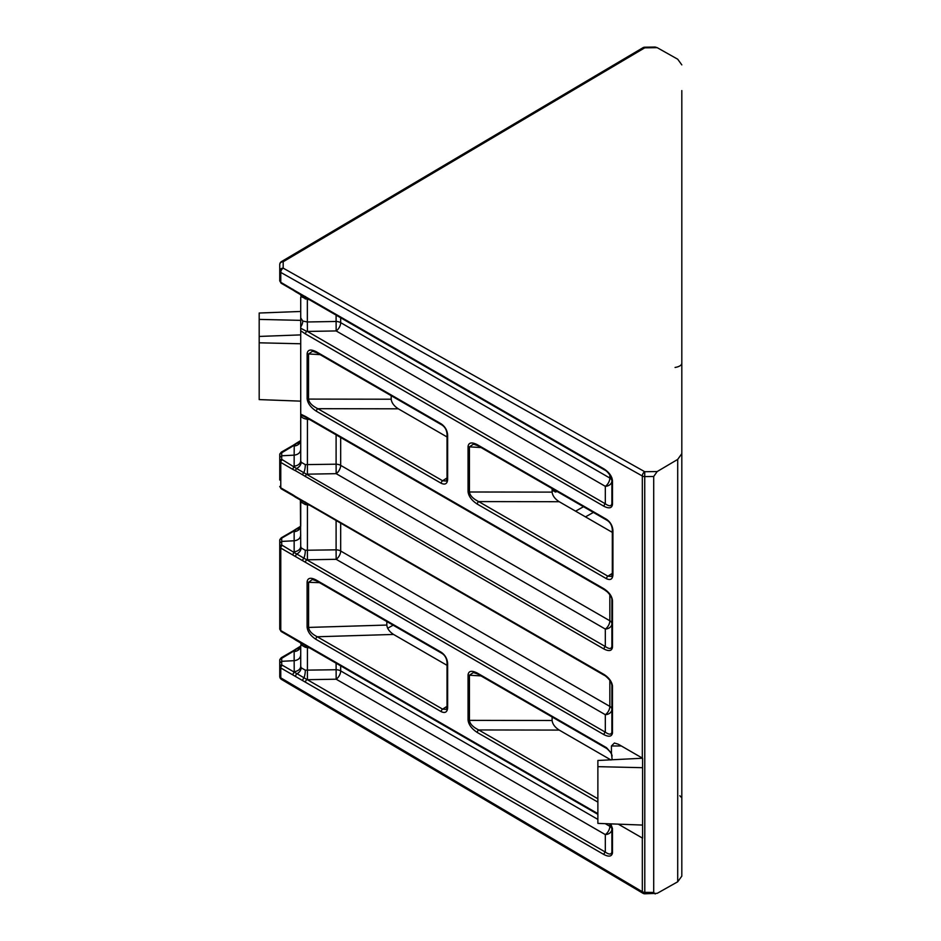 <?xml version="1.0" encoding="UTF-8"?>
<svg xmlns="http://www.w3.org/2000/svg" width="941" height="941" viewBox="0 0 941 941"><rect width="100%" height="100%" fill="white"/><g stroke="black" fill="none" stroke-linecap="round" stroke-linejoin="round"><path stroke-width="1.41" d="M340.677 523.125L340.677 551.014L609.839 706.409A6.987 4.035 0 0 1 611.885 709.267A6.987 5.446 -0 0 1 605.322 714.701L336.16 559.307L306.79 559.813L605.322 732.169C609.121 734.815 611.309 734.78 611.873 732.086L611.873 685.13A2.094 1.106 -4.2 0 0 611.873 685.177L611.262 682.872C611.097 680.802 604.698 674.944 604.404 675.391L604.404 675.391A2.094 1.212 -60 0 1 603.969 674.426C608.909 677.638 611.756 681.449 612.485 685.883L612.485 733.039C611.756 736.627 608.909 737.168 603.969 734.662L292.874 555.049A2.094 1.212 -60 0 1 294.227 552.567L306.79 559.813A2.094 1.212 120 0 0 305.437 562.306M611.885 731.733A2.094 1.212 0 0 0 612.497 732.592M643.032 893.327A3.493 1.988 -59.4 0 1 643.021 893.315L281.465 679.414A3.493 1.988 120.6 0 1 280.771 677.838A3.493 2.023 0 0 1 279.748 676.414L279.748 666.499A2.094 1.635 -0 0 1 281.712 664.875L605.322 852.064C609.121 854.71 611.309 854.675 611.873 851.981L611.885 851.629A2.094 1.212 0 0 0 612.497 852.487L612.485 852.934C611.756 856.522 608.909 857.063 603.969 854.557L280.771 667.957L280.771 677.838L642.327 891.739L642.327 838.019A3.493 2.023 0 0 0 642.597 838.16L642.597 758.234L597.876 760.481L597.876 823.387L642.597 825.069M611.885 477.805L611.885 480.898A6.987 5.446 -0 0 1 605.322 486.332L336.16 330.938L307.413 331.444L307.354 321.975L336.102 321.469L336.102 314.953M300.72 311.471L259.187 313.024L259.187 319.399L300.72 320.363L300.72 330.797L300.72 328.221L306.79 331.444A2.094 1.212 120 0 0 305.437 333.926L300.72 330.797L300.72 414.134L305.437 416.428A2.094 1.212 120 0 0 305.872 417.392L300.72 414.875M300.72 328.221L300.72 297.309M300.72 320.363L300.72 317.905L302.767 321.046L307.354 321.975L307.354 299.426L301.167 296.638L300.391 294.098M681.813 850.405L681.813 842.136M292.874 674.944A2.094 1.212 120 0 1 294.227 672.462L294.157 660.676L281.712 661.311L279.748 663.017L279.748 660.1L279.748 670.004M279.748 480.028L279.748 457.491L281.712 455.773L294.157 455.15L294.227 445.258L281.712 452.786A2.094 1.788 180 0 0 279.748 454.562L281.206 452.209A2.094 1.212 60 0 1 282.124 452.245M300.72 535.076C300.344 538.37 298.156 540.275 294.157 540.781L281.712 541.416L281.712 544.98A2.094 1.635 -0 0 0 279.748 546.603L279.748 540.205L281.206 537.852A2.094 1.212 60 0 1 282.124 537.887L281.712 538.428A2.094 1.788 180 0 0 279.748 540.205M279.748 629.164L280.771 630.564A2.094 1.212 120 0 0 281.206 631.529L279.748 629.164L279.748 546.603L280.771 548.062L280.771 630.564L597.876 813.647M282.124 665.475A2.094 1.212 120 0 0 280.771 667.957L279.748 666.499L279.748 663.017M620.248 824.234L618.437 824.234L642.327 838.019M597.876 802.108L477.287 732.486C471.688 728.816 468.618 724.664 468.053 720.006L468.053 674.873C468.618 670.862 471.688 670.263 477.287 673.062L606.498 747.66L611.438 753.2L611.438 745.966L614.402 743.014L618.437 744.296L642.327 758.093A3.493 2.023 0 0 0 642.597 758.234M307.413 331.444L605.322 503.8C609.321 506.54 611.497 506.387 611.885 503.364L611.885 479.957C613.32 480.451 608.556 471.441 604.404 469.853L295.956 291.981A2.094 1.082 -55.1 0 1 295.674 291.11L603.969 468.9C609.156 472.3 612.003 476.275 612.497 480.816L612.497 504.223C612.003 508.187 609.156 508.881 603.969 506.293L305.437 333.926M612.497 646.961C612.003 650.925 609.156 651.607 603.969 649.019L295.674 470.818A2.094 1.329 -65.4 0 1 296.568 468.512L605.322 646.538C609.321 649.266 611.497 649.125 611.885 646.102L611.885 599.852A2.094 1.212 180 0 0 612.497 600.711L612.497 646.961A2.094 1.212 180 0 1 611.885 646.102M305.437 502.071A2.094 1.212 -60 0 0 305.872 503.035L295.956 497.507A2.094 1.082 -55.1 0 1 295.674 496.648L603.969 674.426M557.284 491.578L555.225 492.037L552.108 489.273M386.822 621.542L386.822 625.059C387.233 628.635 389.48 631.764 393.561 634.446L317.258 636.763L442.623 709.138L446.222 709.408L447.022 707.079A2.094 1.212 0 0 0 447.645 707.938C447.234 712.184 445.093 713.419 441.211 711.655L315.858 639.28A2.094 1.212 -60 0 1 317.258 636.763C311.965 634.105 309.071 630.999 308.589 627.424L386.822 625.059M447.022 665.322L393.561 634.446M447.022 436.953L398.302 408.817L317.787 408.688L442.623 480.757L446.222 481.039L447.022 478.71A2.094 1.212 0 0 0 447.645 479.569C447.234 483.815 445.093 485.05 441.211 483.286L316.376 411.217A2.094 1.212 -60 0 1 317.787 408.688C312.13 405.865 309.036 402.666 308.519 399.09L391.197 399.219L391.197 395.702M391.197 399.219C391.632 402.807 393.997 405.994 398.302 408.817M612.309 532.371L559.213 501.718L478.698 501.588L607.91 576.186L611.509 576.468L612.309 574.128A2.094 1.212 0 0 0 612.932 574.986C612.52 579.233 610.38 580.479 606.498 578.715L477.287 504.117A2.094 1.212 -60 0 1 478.698 501.588C473.041 498.765 469.947 495.566 469.43 491.99L552.108 492.119L552.108 488.602M552.108 492.119C552.543 495.707 554.908 498.895 559.213 501.718M552.108 716.971L552.108 720.5C552.543 724.076 554.908 727.275 559.213 730.087L478.698 729.957L597.876 798.768M610.991 759.987L559.213 730.087M279.748 457.491L279.748 454.562M279.748 280.9L280.771 282.3A2.094 1.212 120 0 0 281.206 283.253L279.748 280.9L279.748 264.586L279.748 274.501M681.813 485.015L681.813 490.355M681.813 582.55L681.813 562.365M681.813 578.515L681.813 719.818M681.813 740.002L681.813 807.978L681.813 797.85L679.825 795.757M681.813 803.908L681.813 815.929M642.327 758.093L642.327 476.005A3.493 2.047 -60.6 0 1 644.738 471.723L657.194 471.547L677.708 459.408L681.813 453.644L681.813 90.595M681.813 436.624L681.813 445.858M681.813 453.644L681.813 876.13L677.708 881.788L657.194 893.338L644.75 893.797L644.797 892.327L653.701 892.456L655.183 893.95M681.813 64.87L677.708 59.212L657.194 47.662L644.738 47.838L283.182 261.739A3.493 2.858 180 0 0 279.748 264.586A3.493 3.493 0 0 1 281.465 261.586A3.493 1.988 59.4 0 1 283.182 261.739L283.182 268.138L644.738 471.723L644.797 892.327A3.493 2.023 180 0 1 642.327 891.739A3.493 1.988 -59.4 0 0 643.021 893.315A3.493 3.493 0 0 0 644.75 893.797M281.465 261.586L643.021 47.685A3.493 1.988 59.4 0 1 644.738 47.838L644.75 47.203L655.183 47.05L657.194 47.662M657.194 471.547L653.701 476.475L653.701 892.456M295.674 470.818L292.874 469.418A2.094 1.212 -60 0 1 294.227 466.924L294.157 466.077A6.987 5.446 180 0 0 300.72 460.631L300.72 414.134M653.701 476.475L644.797 476.605A3.493 2.023 0 0 1 642.327 476.005L280.771 272.419A3.493 2.023 0 0 1 279.748 270.996A3.493 2.858 -0 0 1 283.182 268.138A3.493 2.047 119.4 0 0 280.771 272.419L280.771 282.3L295.674 291.11M281.712 544.98L294.227 552.567L294.157 551.708A6.987 5.446 180 0 0 300.72 546.274L300.391 499.636M300.72 500.436L300.72 525.678A6.987 5.952 -0 0 1 294.157 531.618L294.227 530.9L282.124 537.887M611.885 851.629L611.873 827.868A2.094 1.106 -4.2 0 0 611.873 827.904A2.094 1.106 -4.2 0 0 612.485 828.609L612.497 852.487M611.885 827.986L611.885 829.162A6.987 5.446 -0 0 1 605.322 834.596L336.16 679.202L336.102 663.217M294.157 671.603A6.987 5.446 180 0 0 300.72 666.169L300.72 645.573A6.987 5.952 -0 0 1 294.157 651.513L294.227 650.796L281.712 658.324A2.094 1.788 180 0 0 279.748 660.1L281.206 657.747A2.094 1.212 60 0 1 282.124 657.783M300.72 334.89L259.187 336.443L259.187 399.596L300.72 401.148M259.187 342.806L300.72 343.771M259.187 319.399L259.187 336.443M611.438 753.2L612.12 759.363M597.876 766.656L642.597 767.691M477.287 673.062A2.094 1.212 120 0 0 477.722 674.027L473.464 672.509L469.43 675.226L469.43 720.359C469.947 723.947 473.041 727.146 478.698 729.957A2.094 1.212 -60 0 0 477.287 732.486M307.107 581.961C307.625 577.927 310.554 577.233 315.858 579.856A2.094 1.212 120 0 0 316.294 580.82L312.365 579.468L308.589 582.314L308.589 627.424A2.094 1.212 0 0 1 307.107 627.071L307.107 581.961A2.094 1.212 0 0 0 308.589 582.314L319.458 582.644M307.142 353.604C307.707 349.593 310.777 348.993 316.376 351.793A2.094 1.212 120 0 0 316.811 352.746L312.553 351.24L308.519 353.957L308.519 399.09A2.094 1.212 0 0 1 307.142 398.737L307.142 353.604A2.094 1.212 0 0 0 308.519 353.957L320.081 354.639M468.053 446.505C468.618 442.493 471.688 441.894 477.287 444.693A2.094 1.212 120 0 0 477.722 445.646L473.464 444.14L469.43 446.857L469.43 491.99A2.094 1.212 0 0 1 468.053 491.637L468.053 446.505A2.094 1.212 0 0 0 469.43 446.857L480.992 447.54M309.495 419.486L307.354 419.321C303.32 418.627 301.12 417.286 300.72 415.322M300.72 460.631L301.167 462.243L305.272 464.619L336.102 464.195L336.102 434.848M309.495 647.855L305.272 647.279L301.167 644.903L300.391 642.374M300.72 666.169L301.167 667.781L305.272 670.157L336.102 669.733A6.987 4.035 180 0 1 340.677 670.909L597.876 819.411M309.495 505.129L305.272 504.541L301.167 502.165L300.72 500.965M300.72 546.274L301.167 547.885L305.272 550.262L336.102 549.838L336.102 520.479M340.677 317.587L340.677 322.645A6.987 4.035 -60 0 1 336.16 330.938L336.102 321.469A6.987 4.035 180 0 1 340.677 322.645L609.839 478.04L609.839 474.817M307.413 559.813L307.425 503.929M305.272 504.541A6.987 1.847 103.9 0 0 305.178 502.647M301.167 502.165A6.987 5.493 145.7 0 0 300.849 500.506M336.16 559.307L336.102 549.838A6.987 4.035 -0 0 1 340.677 551.014A6.987 4.035 120 0 1 336.16 559.307M302.637 560.483A2.094 1.082 124.9 0 1 303.825 558.331A6.987 2.141 100.4 0 0 305.272 550.262M300.72 525.678L300.391 527.007A6.987 5.493 34.3 0 1 296.568 529.054L294.227 530.9A2.094 1.212 60 0 0 293.31 530.853L295.956 529.124A2.094 1.082 55.1 0 1 296.568 529.054L300.638 526.372M295.674 556.46A2.094 1.329 114.6 0 1 296.568 554.143A6.987 5.199 148.6 0 0 301.167 547.885M340.677 437.483L340.677 465.372L609.839 620.778A6.987 4.035 0 0 1 611.885 623.624A6.987 5.446 -0 0 1 605.322 629.07L336.16 473.664L307.413 474.17L307.425 418.286M336.16 473.664L336.102 464.195A6.987 4.035 0 0 1 340.677 465.372A6.987 4.035 120 0 1 336.16 473.664M302.637 474.84A2.094 1.082 -55.1 0 1 303.825 472.7A6.987 2.141 100.4 0 0 305.272 464.619M294.157 445.975A6.987 5.952 -0 0 0 300.72 440.035L300.391 441.364A6.987 5.493 34.3 0 1 296.568 443.411L294.227 445.258A2.094 1.212 60 0 0 293.31 445.222L281.206 452.209M300.638 440.729L296.568 443.411A2.094 1.082 55.1 0 0 295.956 443.493L300.673 440.588M292.874 469.418L280.771 462.419L279.748 460.972A2.094 1.635 -0 0 1 281.712 459.337L296.568 468.512A6.987 5.199 148.6 0 0 301.167 462.243M300.72 449.433C300.344 452.727 298.156 454.632 294.157 455.15L294.157 466.077M309.495 299.591L307.354 299.426L307.425 298.391M305.272 299.003A6.987 1.847 103.9 0 0 305.178 297.121M301.167 296.638A6.987 5.493 145.7 0 0 300.849 294.968M340.677 665.863L340.677 670.909A6.987 4.035 -60 0 1 336.16 679.202L307.413 679.708L307.425 646.667M305.272 647.279A6.987 1.847 103.9 0 0 305.178 645.385M301.167 644.903A6.987 5.493 145.7 0 0 300.849 643.244M302.637 680.378A2.094 1.082 124.9 0 1 303.825 678.226A6.987 2.141 100.4 0 0 305.272 670.157M295.674 676.356A2.094 1.329 114.6 0 1 296.568 674.038A6.987 5.199 148.6 0 0 301.167 667.781M300.72 645.573L300.391 646.902A6.987 5.493 34.3 0 1 296.568 648.949L294.227 650.796A2.094 1.212 60 0 0 293.31 650.749L281.206 657.747M300.638 646.267L296.568 648.949A2.094 1.082 55.1 0 0 295.956 649.019L300.673 646.126M294.157 651.513L294.157 660.676C298.156 660.17 300.344 658.265 300.72 654.971M468.053 720.006A2.094 1.212 0 0 0 469.43 720.359L552.108 720.5M468.053 674.873A2.094 1.212 0 0 0 469.43 675.226L480.992 675.909M477.722 674.027L606.933 748.624C610.344 751.753 612.073 754.259 612.097 756.152M447.022 707.079L447.022 662.523A2.094 1.212 0 0 0 447.645 663.381L447.645 707.938M316.294 580.82L441.647 653.195A2.094 1.212 -60 0 1 441.211 652.231C445.093 654.948 447.234 658.665 447.645 663.381M612.309 574.128L612.309 529.571A2.094 1.212 0 0 0 612.932 530.43L612.932 574.986M477.722 445.646L606.933 520.244A2.094 1.212 -60 0 1 606.498 519.291C610.38 521.996 612.52 525.713 612.932 530.43M447.022 478.71L447.022 434.154A2.094 1.212 0 0 0 447.645 435.001L447.645 479.569M316.811 352.746L441.647 424.826A2.094 1.212 -60 0 1 441.211 423.862C445.093 426.579 447.234 430.284 447.645 435.001M307.413 679.708L306.79 679.708A2.094 1.212 120 0 0 305.437 682.201M605.263 823.669L609.839 826.304A6.987 4.035 -60 0 1 605.322 834.596L605.322 852.064A2.094 1.212 120 0 0 603.969 854.557M610.356 823.857L611.885 828.221A2.094 1.212 0 0 0 612.497 829.08M597.876 814.353L305.872 645.761A2.094 1.212 -60 0 1 305.437 644.808M305.872 645.761L303.249 644.444A2.094 1.329 -65.4 0 1 302.637 643.397M303.249 644.444L295.956 640.245A2.094 1.082 -55.1 0 1 295.674 639.374M295.956 640.245L293.31 638.516A2.094 1.212 -60 0 1 292.874 637.551M611.885 480.898A6.987 4.035 180 0 0 609.839 478.04A6.987 4.035 -60 0 1 605.322 486.332L605.322 503.8A2.094 1.212 120 0 0 603.969 506.293M611.885 503.364A2.094 1.212 0 0 0 612.497 504.223M611.885 479.957A2.094 1.212 0 0 0 612.497 480.816M604.404 469.853A2.094 1.212 -60 0 1 603.969 468.9M305.872 297.497A2.094 1.212 -60 0 1 305.437 296.533M303.249 296.18A2.094 1.329 -65.4 0 1 302.637 295.133M295.956 291.981L293.31 290.251A2.094 1.212 -60 0 1 292.874 289.287M279.748 543.122L281.712 541.416L281.712 538.428M609.839 680.355L609.839 706.409A6.987 4.035 120 0 1 605.322 714.701L605.322 732.169A2.094 1.212 120 0 0 603.969 734.662M612.485 685.883A2.094 1.106 -4.2 0 1 611.873 685.177L611.885 685.495A2.094 1.212 0 0 0 612.497 686.342M303.249 501.718A2.094 1.329 -65.4 0 1 302.637 500.659M295.956 497.507L293.31 495.778A2.094 1.212 -60 0 1 292.874 494.825L295.674 496.648M305.437 416.428L603.969 588.795A2.094 1.212 120 0 0 604.404 589.748L305.872 417.392M603.969 649.019A2.094 1.212 -60 0 1 605.322 646.538L605.322 629.07A6.987 4.035 120 0 0 609.839 620.778L609.839 594.712M305.437 476.664A2.094 1.212 -60 0 1 306.79 474.17L307.413 474.17M282.124 459.937A2.094 1.212 120 0 0 280.771 462.419L280.771 487.826A2.094 1.212 120 0 0 281.206 488.791L279.748 486.438L280.771 487.826L292.874 494.825M611.873 732.086A2.094 1.317 4.5 0 0 612.485 733.039M610.815 823.881L612.485 828.609M611.873 851.981A2.094 1.317 4.5 0 0 612.485 852.934M302.767 321.046A6.987 4.035 -60 0 1 300.72 326.856M281.712 658.324L281.712 664.875M281.712 452.786L281.712 459.337M294.157 551.708L294.157 531.618M292.874 555.049L280.771 548.062A2.094 1.212 120 0 1 282.124 545.58M603.969 588.795C609.156 592.195 612.003 596.171 612.497 600.711M315.858 579.856L441.211 652.231M315.858 639.28C310.554 635.787 307.625 631.717 307.107 627.071M477.287 444.693L606.498 519.291M477.287 504.117C471.688 500.447 468.618 496.295 468.053 491.637M316.376 351.793L441.211 423.862M316.376 411.217C310.777 407.547 307.707 403.395 307.142 398.737M575.586 511.163L583.491 506.717M677.708 459.408L677.708 881.788M593.383 512.422L585.467 516.88M393.126 625.189L387.68 628.259M441.211 483.286A2.094 1.212 120 0 1 442.623 480.757L447.022 477.946M606.498 578.715A2.094 1.212 120 0 1 607.91 576.186L612.309 573.375M441.211 711.655A2.094 1.212 120 0 1 442.623 709.138L447.022 706.326M552.626 491.049L556.013 490.849M611.885 829.162A6.987 4.035 180 0 0 609.839 826.304L609.839 823.834M621.331 745.966L611.438 745.966M606.498 747.66A2.094 1.212 120 0 0 606.933 748.624M281.206 631.529L293.31 638.516M281.206 283.253L293.31 290.251M281.206 488.791L293.31 495.778M644.75 47.203A3.493 3.493 0 0 0 643.021 47.685M681.813 362.485C682.119 364.943 679.861 366.614 675.062 367.472M447.022 662.523C446.657 658.23 444.87 655.124 441.647 653.195M612.309 529.571C611.944 525.29 610.156 522.173 606.933 520.244M447.022 434.154C446.657 429.861 444.87 426.755 441.647 424.826M293.31 650.749L295.956 649.019M281.206 537.852L293.31 530.853M295.956 529.124L300.673 526.231M305.872 503.035L604.404 675.391M604.404 589.748L607.286 591.865C610.509 595.147 612.038 597.806 611.885 599.852M293.31 445.222L295.956 443.493M279.748 676.414A3.493 3.493 0 0 0 281.465 679.414"/></g></svg>
